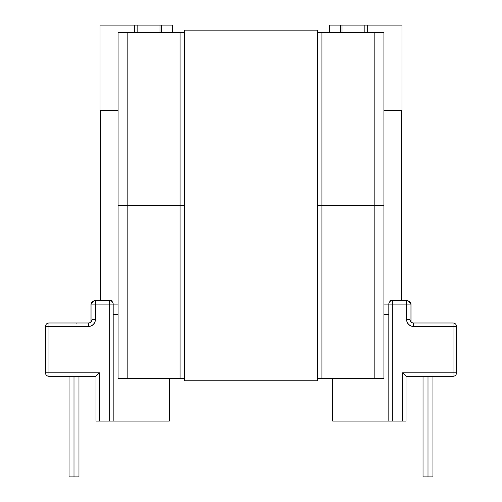 <?xml version="1.0" encoding="UTF-8"?>
<svg xmlns="http://www.w3.org/2000/svg" width="502" height="502" viewBox="0 0 502 502"><rect width="100%" height="100%" fill="white"/><g stroke="black" fill="none" stroke-linecap="round" stroke-linejoin="round"><path stroke-width="0.75" d="M74.001 376.299L74.001 476.9L78.971 476.9L74.001 476.9L74.001 376.299M427.999 376.299L427.999 476.9L432.962 476.9L427.999 476.9L427.999 376.299M332.682 378.539L332.682 421.071L332.682 378.539M329.356 25.1L329.356 32.373L329.356 25.1L401.97 25.1L401.97 110.453L383.923 110.453L401.97 110.453L401.97 25.1L364.182 25.1L364.182 32.373L364.182 25.1L342.013 25.1L342.013 32.373L342.013 25.1L340.638 25.1L340.638 32.373L340.638 25.1L329.356 25.1M406.03 421.071L332.682 421.071L402.535 421.071L402.535 372.798L453.042 372.798L453.042 326.488L413.585 326.488L410.912 325.955L408.641 324.436L407.122 322.165L406.589 319.492L406.589 304.099L392.319 304.099L392.319 421.071L392.319 304.099L388.818 304.099L388.818 421.071L388.818 304.099A3.495 3.495 0 0 1 392.319 300.604L406.589 300.604L392.319 300.604A3.495 3.495 0 0 0 388.818 304.099L392.319 304.099L392.319 300.604L392.319 304.099L406.589 304.099L406.589 319.492L410.09 319.492L410.09 304.099L410.09 319.492L406.589 319.492A6.997 6.997 0 0 0 413.585 326.488L453.042 326.488L453.042 372.798L402.535 372.798L402.535 421.071L406.03 421.071L406.03 376.299L406.03 421.071M172.644 32.373L172.644 25.1L172.644 32.373M113.182 304.099C112.975 301.972 111.808 300.811 109.681 300.604L95.411 300.604L109.681 300.604A3.495 3.495 0 0 1 113.182 304.099L113.182 421.071L169.318 421.071L169.318 378.539L169.318 421.071L95.97 421.071L95.97 376.299L48.958 376.299L95.97 376.299L95.97 421.071L109.681 421.071L109.681 304.099L95.411 304.099L95.411 319.492L94.878 322.165L93.359 324.436L91.088 325.955L88.415 326.488L48.958 326.488L48.958 372.798L99.465 372.798L99.465 421.071L99.465 372.798L96.233 376.029L99.465 372.798L48.958 372.798L48.958 376.299A3.495 3.495 0 0 1 45.456 372.798L45.456 326.488L45.456 372.798C45.663 374.925 46.83 376.092 48.958 376.299L48.958 372.798L45.456 372.798L48.958 372.798L48.958 326.488L45.456 326.488A3.495 3.495 0 0 1 48.958 322.987L88.415 322.987L48.958 322.987C46.83 323.194 45.663 324.361 45.456 326.488L48.958 326.488L48.958 322.987L48.958 326.488L88.415 326.488L88.415 322.987L88.415 326.488A6.997 6.997 0 0 0 95.411 319.492L95.411 304.099L91.91 304.099L91.91 319.492L91.91 304.099L109.681 304.099L109.681 421.071L113.182 421.071L113.182 304.099L118.077 304.099L109.681 304.099L113.182 304.099L112.931 302.806M408.195 300.842L406.745 300.604L408.195 300.842M411.056 304.099L410.09 304.099A3.495 3.495 0 0 0 406.589 300.604L406.589 304.099L406.589 300.604A3.495 3.495 0 0 1 410.09 304.099L406.589 304.099L411.056 304.099L411.019 303.704L411.056 321.901L411.056 304.099L410.398 302.355L409.368 301.42M453.042 376.299L406.03 376.299L402.535 372.798L406.03 376.299L453.042 376.299L453.042 372.798L453.042 376.299A3.495 3.495 0 0 0 456.544 372.798A3.495 3.495 0 0 1 453.042 376.299M118.077 110.453L100.03 110.453L100.03 25.1L172.644 25.1L161.362 25.1L161.362 32.373L161.362 25.1L159.987 25.1L159.987 32.373L159.987 25.1L134.737 25.1L134.737 32.373L134.737 25.1L100.03 25.1L100.03 110.453L118.077 110.453L101.285 110.453M383.923 304.099L388.818 304.099L383.923 304.099M388.818 314.591L383.923 314.591L388.818 314.591M118.077 314.591L113.182 314.591L118.077 314.591M456.544 326.488L456.544 372.798L453.042 372.798L456.544 372.798L456.544 326.488L453.042 326.488L456.544 326.488A3.495 3.495 0 0 0 453.042 322.987A3.495 3.495 0 0 1 456.544 326.488M413.585 322.987L453.042 322.987L453.042 326.488L453.042 322.987L413.585 322.987A3.495 3.495 0 0 1 410.09 319.492A3.495 3.495 0 0 0 413.585 322.987L413.585 326.488L413.585 322.987M367.263 32.373L367.263 25.1L367.263 32.373M423.029 476.9L427.999 476.9L423.029 476.9L423.029 376.299M390.983 300.867L391.541 300.692M389.847 301.627L390.349 301.206M389.075 302.794L388.818 304.099M91.402 302.637L90.944 304.099L91.91 304.099A3.495 3.495 0 0 1 95.411 300.604L95.411 304.099L95.411 300.604C93.284 300.811 92.117 301.972 91.91 304.099L90.944 304.099L91.402 302.637M95.254 300.604L93.805 300.842L95.254 300.604M137.818 32.373L137.818 25.1L137.818 32.373M90.944 321.901L90.944 304.099L90.944 321.901M91.91 319.492L95.411 319.492L91.91 319.492A3.495 3.495 0 0 1 88.415 322.987A3.495 3.495 0 0 0 91.91 319.492M69.038 476.9L74.001 476.9L69.038 476.9L69.038 376.299M110.459 300.692L111.061 300.886M112.153 301.627L111.664 301.213M109.681 300.604L109.681 304.099L109.681 300.604M92.632 301.42L91.602 302.355L90.944 304.099M76.969 376.299L76.034 376.029M76.969 322.987L76.034 323.257M401.412 110.453L401.412 300.604L401.412 110.453M100.588 300.604L100.588 110.453L100.588 300.604M400.715 110.453L383.923 110.453M110.66 300.742L112.034 300.742M389.966 300.742L391.34 300.742M118.077 378.539L184.535 378.539L180.061 378.539L180.061 205.456L127.169 205.456L127.169 378.539L180.061 378.539L180.061 205.456L184.535 205.456L127.169 205.456L180.061 205.456L180.061 32.373L118.077 32.373L118.077 205.456L127.169 205.456L118.077 205.456L118.077 378.539L118.077 32.373L127.169 32.373L127.169 205.456L118.077 205.456L184.535 205.456L180.061 205.456L180.061 32.373L127.169 32.373L127.169 378.539L118.077 378.539M317.465 378.539L383.923 378.539L383.923 205.456L383.923 378.539L374.831 378.539L374.831 205.456L321.939 205.456L374.831 205.456L374.831 378.539L321.939 378.539L321.939 205.456L321.939 378.539L317.465 378.539M317.465 205.456L374.831 205.456L374.831 32.373L317.465 32.373L321.939 32.373L321.939 205.456L317.465 205.456M383.923 32.373L321.939 32.373L321.939 205.456L383.923 205.456L374.831 205.456L374.831 32.373L383.923 32.373L383.923 205.456L383.923 32.373M184.535 32.373L180.061 32.373L184.535 32.373M184.535 30.139L317.465 30.139L184.535 30.139L184.535 380.773L317.465 380.773L184.535 380.773L184.535 30.139M317.465 380.773L317.465 30.139L317.465 380.773M78.971 376.299L78.971 476.9M432.962 376.299L432.962 476.9"/></g></svg>
